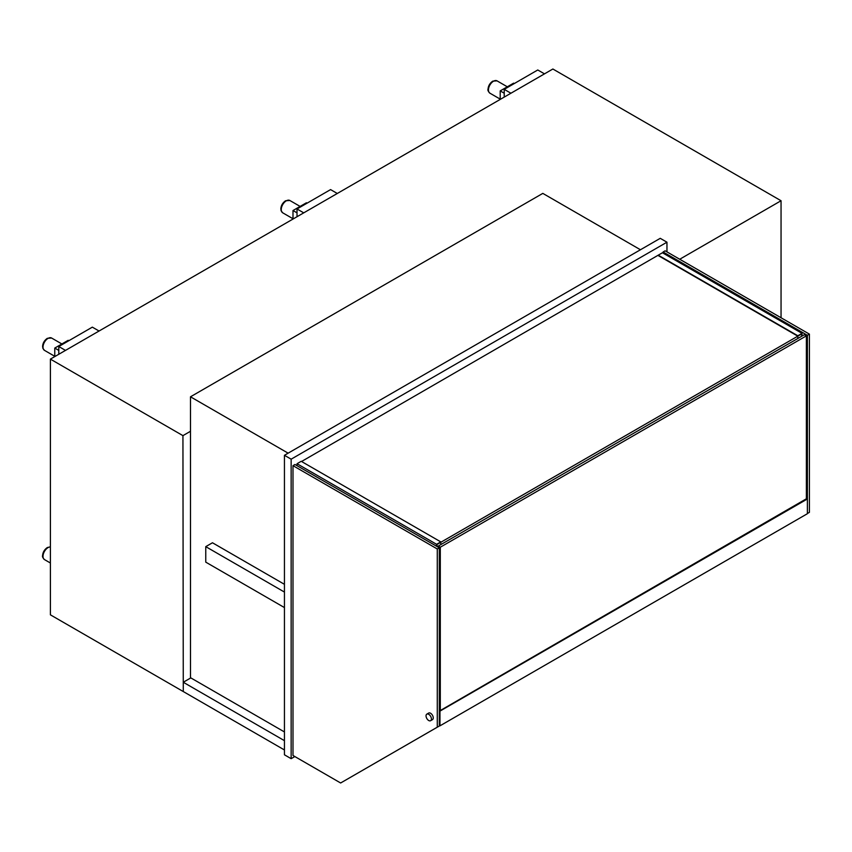 <?xml version="1.0" encoding="UTF-8"?>
<svg xmlns="http://www.w3.org/2000/svg" width="852" height="852" viewBox="0 0 852 852"><rect width="100%" height="100%" fill="white"/><g stroke="black" fill="none" stroke-linecap="round" stroke-linejoin="round"><path stroke-width="1.28" d="M288.136 453.168L190.486 396.798L190.486 677.702L284.44 731.943M640.448 249.753L542.809 193.383L190.486 396.798M343.324 781.444L439.802 725.744M666.956 251.883L666.956 242.202L660.247 238.326L284.44 455.298L291.15 459.175L291.15 758.674L294.845 756.544M284.44 455.298L284.44 754.797L291.15 758.674M666.956 242.202L291.15 459.175M284.44 584.323L212.468 542.767L205.758 546.643L205.758 562.139L284.44 607.572M284.44 592.065L205.758 546.643M292.992 465.661L292.992 755.479L340.64 782.988L439.291 726.032L439.291 547.804L295.005 464.5L292.992 465.661L437.278 548.965L439.291 547.804M437.278 727.193L437.278 548.965M807.387 513.511L809.4 512.35L809.4 334.122L665.114 250.818L663.101 251.979L663.101 253.15M806.375 498.409L807.387 498.984L807.387 335.283L663.101 251.979M809.4 334.122L807.387 335.283M801.679 336.252L801.679 333.931L436.948 544.513L436.948 546.452M797.823 338.478L797.823 335.773L658.234 255.185L301.555 461.496M437.278 546.643L438.29 546.057L440.303 547.218L440.303 710.536M806.375 499.176L806.375 335.869L440.303 547.218M438.29 547.218L438.29 546.057L804.363 334.708L806.375 335.869M439.962 725.84L807.387 513.713L807.387 498.984L439.962 711.111L439.962 725.84L439.291 725.446M439.962 711.111L439.291 710.728M806.375 498.793L439.962 710.728L439.291 710.344M430.622 720.696L432.465 719.631A3.791 2.194 -120 0 0 433.05 716.596A3.791 2.194 -120 0 0 430.569 713.241A3.791 2.194 -120 0 0 428.673 713.06L426.831 714.125A3.791 2.194 -120 0 0 426.245 717.16A3.791 2.194 -120 0 0 428.726 720.515A3.791 2.194 -120 0 0 430.622 720.696A3.791 2.194 -120 0 0 431.208 717.661A3.791 2.194 -120 0 0 428.726 714.317A3.791 2.194 -120 0 0 426.831 714.125M440.803 544.609L440.803 541.893L301.214 461.305L297.018 463.722L297.018 465.661M440.803 541.893L436.607 544.311L297.018 463.722M436.607 546.249L436.607 544.311M797.493 335.965L658.575 255.76M658.234 255.185L662.43 252.756L802.02 333.345L797.823 335.773M802.02 336.061L802.02 333.345M183.276 691.164L182.935 435.638L190.486 431.282M182.935 691.355L50.396 614.835L50.396 359.118L182.935 435.638M50.396 359.118L552.873 69.012L781.05 200.742L679.715 259.253M781.05 317.753L781.05 200.742M284.44 740.665L183.276 682.25L190.827 677.894M284.44 749.962L183.276 691.547L183.276 682.25M58.788 346.519L65.498 350.396L99.056 331.023L92.335 327.147L58.788 346.519L58.788 354.272M297.018 208.974L303.738 212.851L337.285 193.479L330.576 189.602L297.018 208.974L297.018 216.727M504.224 89.353L510.934 93.23L544.492 73.858L537.772 69.981L504.224 89.353L504.224 97.096M500.199 99.428L500.199 90.898L513.618 83.155L514.288 83.539M500.199 90.898L504.224 93.23M292.992 219.049L292.992 210.529L306.422 202.776L307.093 203.17M292.992 210.529L297.018 212.851M54.762 356.594L54.762 348.074L68.181 340.321L68.852 340.715M54.762 348.074L58.788 350.396M497.046 80.865A7.114 4.111 120 0 0 493.489 81.217A7.114 4.111 120 0 0 488.835 87.49A7.114 4.111 120 0 0 489.921 93.188C488.207 91.441 487.578 90.11 488.036 89.194C488.281 85.86 489.857 83.176 492.775 81.142L497.046 80.865L507.313 86.797M289.84 200.486A7.114 4.111 120 0 0 286.283 200.838A7.114 4.111 120 0 0 281.639 207.111A7.114 4.111 120 0 0 282.726 212.819L281.117 210.795L280.84 208.815C281.085 205.481 282.662 202.797 285.569 200.774L289.84 200.486L300.117 206.418M50.396 546.931A7.114 4.111 120 0 0 48.053 547.612A7.114 4.111 120 0 0 43.399 553.885A7.114 4.111 120 0 0 44.485 559.594C42.77 557.847 42.142 556.505 42.6 555.589C42.845 552.256 44.421 549.572 47.339 547.538L50.396 546.846M51.61 338.031A7.114 4.111 120 0 0 48.053 338.382A7.114 4.111 120 0 0 43.399 344.655A7.114 4.111 120 0 0 44.485 350.364L42.877 348.34L42.6 346.359C42.845 343.026 44.421 340.342 47.339 338.319L51.61 338.031L61.877 343.963M489.921 93.188L500.199 99.12M282.726 212.819L292.992 218.751M44.485 559.594L50.396 563.002M44.485 350.364L54.762 356.296"/></g></svg>
